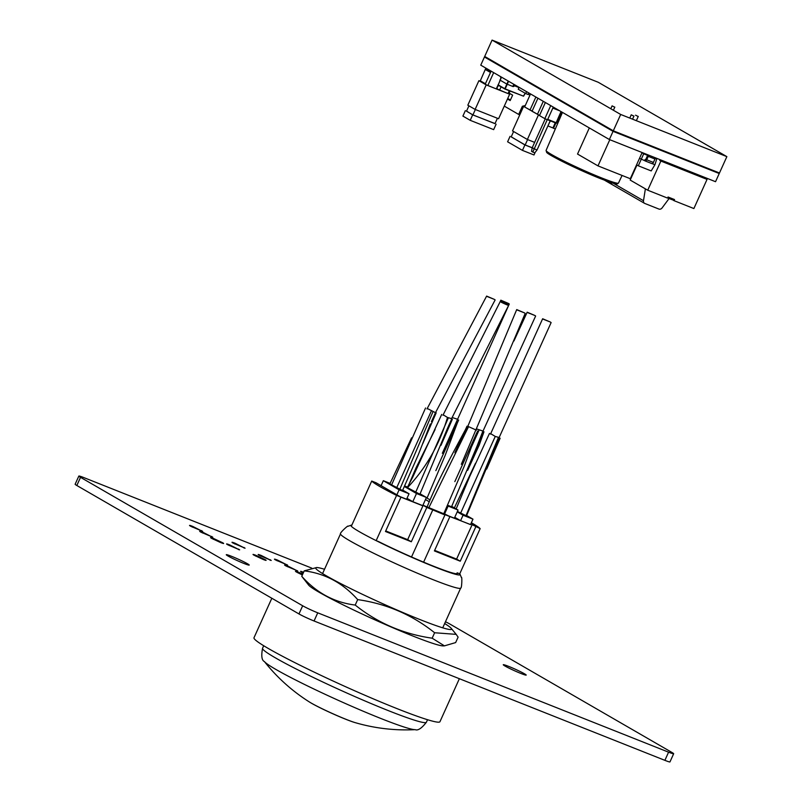 <?xml version="1.0" encoding="UTF-8"?>
<svg xmlns="http://www.w3.org/2000/svg" width="802" height="802" viewBox="0 0 802 802"><rect width="100%" height="100%" fill="white"/><g stroke="black" fill="none" stroke-linecap="round" stroke-linejoin="round"><path stroke-width="1.2" d="M354.945 722.572A27.418 1.865 -155.7 0 1 345.953 719.344A27.418 1.865 -155.7 0 1 309.562 702.081M457.22 511.846L463.055 515.225L472.979 519.165L466.674 515.516M449.802 516.538L470.543 524.548M454.764 517.3L460.589 520.668L470.513 524.608L472.979 519.165M448.919 516.037L454.363 518.192L458.052 510.022L451.747 506.373M406.985 498.323L412.809 501.691L422.734 505.631L426.423 497.461L420.118 493.811M399.987 496.598L406.584 499.215L409.04 493.771L402.734 490.122M400.87 497.11L422.925 505.861M423.025 504.999L424.448 505.831M471.857 525.3L456.599 559.084L460.258 561.199L434.403 550.924L449.902 516.598L443.897 514.212L444.92 514.974L423.606 562.162M385.722 530.934L407.667 539.646L411.326 541.761L385.471 531.495L400.97 497.16L396.579 495.415L376.158 540.638A59.919 4.08 24.3 0 0 434.754 566.954A59.919 4.08 24.3 0 0 460.057 574.272A59.919 4.08 24.3 0 0 459.726 573.841L457.16 572.818L456.749 573.741M434.654 550.362L456.599 559.084M407.526 487.095L404.729 485.982M404.459 486.553L416.499 493.521L412.809 501.691M416.499 493.521L426.423 497.461M390.073 483.375L383.336 480.699L381.09 485.671M383.336 480.699L399.115 489.822L396.87 494.794M399.115 489.822L409.04 493.771M430.072 499.867L426.323 497.701M425.481 499.556L429.27 501.741M463.055 515.225L460.589 520.668M447.606 505.781L448.128 506.082L444.619 513.841M448.128 506.082L458.052 510.022M351.837 525.12A59.919 4.08 24.3 0 0 351.286 525.16A59.919 4.08 24.3 0 0 351.316 526.272A59.919 4.08 24.3 0 0 376.158 540.638L378.724 541.661A56.922 3.87 24.3 0 0 457.401 573.48A56.922 3.87 24.3 0 0 457.16 572.818M411.326 541.761L426.824 507.435L444.92 514.974M400.97 497.16L376.128 482.804L371.727 481.05A59.919 4.08 24.3 0 0 396.579 495.415M371.727 481.05L351.316 526.272M470.794 523.997L480.147 528.618A59.919 4.08 24.3 0 0 471.355 522.744M480.147 528.618L459.726 573.841M432.819 509.821L411.526 556.969M475.756 526.874L460.258 561.199M426.824 507.435L423.165 505.32L443.556 513.681M443.857 513.541L449.902 516.598M423.165 505.32L407.667 539.646M264.409 661.57A180.51 180.51 0 0 0 309.271 701.9A28.01 1.905 24.3 0 0 346.274 719.424A28.01 1.905 24.3 0 0 355.276 722.662A180.51 180.51 0 0 0 415.195 729.65L415.195 729.65A83.438 5.674 -155.7 0 1 380.81 718.462A83.438 5.674 -155.7 0 1 264.409 661.57L264.409 661.57C261.753 660.347 261.131 655.926 262.555 648.277A89.884 6.115 24.3 0 0 303.858 672.848A89.884 6.115 24.3 0 0 388.318 710.612A89.884 6.115 24.3 0 0 426.393 722.251L427.536 719.715M324.519 569.27A74.506 5.063 24.3 0 0 316.64 567.545A74.506 5.063 24.3 0 0 317.341 570.011A74.506 5.063 24.3 0 0 394.694 608.999A74.506 5.063 24.3 0 0 451.175 628.297A74.506 5.063 24.3 0 0 449.902 627.094A74.506 5.063 24.3 0 0 444.669 623.525M316.64 567.545L304.219 570.864C325.031 573.44 342.855 583.024 357.682 599.615C386.414 603.706 412.068 614.753 434.624 632.748L456.168 634.362L458.102 637.129L455.646 642.582L444.428 645.861L432.158 638.192C403.346 634.061 377.692 623.024 355.216 605.059C334.404 602.492 316.589 592.909 301.763 576.317L308.69 585.149A74.506 5.063 24.3 0 0 309.963 586.352A74.506 5.063 24.3 0 0 378.073 621.269A74.506 5.063 24.3 0 0 443.225 645.901L444.428 645.861M357.682 599.615L355.216 605.059M434.624 632.748L432.158 638.192M304.219 570.864L301.763 576.317M543.315 319.256L550.453 322.083L542.643 318.755L490.493 434.123M498.964 437.942L551.124 322.584L550.453 322.083M501.461 302.344C507.265 305.101 509.26 305.833 507.425 304.539C501.621 301.773 499.626 301.041 501.461 302.344L500.237 301.542L442.945 415.266M451.376 419.025L508.648 305.341L507.425 304.539M487.275 296.58L494.483 299.447L486.624 296.088L426.985 408.96M427.225 408.449L435.476 412.689L495.135 299.938L494.483 299.447M527.826 312.69L534.984 315.537L527.175 312.199L513.932 340.98M482.814 431.526L535.636 316.028L534.984 315.537M501.471 300.68C506.774 303.316 509.16 304.269 508.628 303.517L500.819 300.189L500.057 301.883M442.323 453.3L509.28 304.008L508.628 303.517M517.37 310.073L524.538 312.91L516.719 309.582L464.318 434.664M461.32 464.288L525.19 313.402L524.538 312.91M467.937 426.373L476.418 430.153M443.175 414.794L447.486 417.461L451.566 418.634M407.366 487.626L419.907 494.243L447.837 427.526M448.168 426.784L451.636 419.115M448.368 417.842L415.586 492.468M407.406 487.736C426.203 467.787 439.566 444.368 447.486 417.461M431.426 421.662L435.476 412.689L436.198 412.809L435.656 412.358M411.576 437.832L389.852 483.917L402.524 490.553L418.323 454.694L430.393 423.947M432.99 411.757L399.707 489.481M396.639 487.867L431.326 411.045M391.577 484.949L425.551 407.997M457.651 419.286L452.107 417.481M499.165 437.511L495.265 436.438L490.694 433.681M466.293 515.816L457.411 511.435M460.569 513.26L495.265 436.438M498.323 437.712L465.952 515.786M456.158 508.929L469.792 476.308L489.481 433.401M495.446 446.894L499.415 438.092M483.005 431.085L476.909 429.02M451.366 506.674L447.817 505.34M471.716 446.393L479.105 430.022M482.744 431.496L470.142 463.847M470.944 462.132L483.255 431.676M271.828 598.252L253.993 637.75A102.014 6.937 24.3 0 0 376.639 700.266A102.014 6.937 24.3 0 0 439.947 721.72L459.366 678.713M726.863 156.631L719.474 172.981L613.299 130.806L613.059 131.348L719.234 173.523L719.474 172.981L715.544 181.703L609.37 139.528L613.299 130.806L484.699 56.451L492.077 40.1L598.252 82.275L726.863 156.631L620.688 114.465L492.077 40.1M609.37 139.528L480.759 65.162L484.699 56.451L613.299 130.806L620.688 114.465M510.473 99.919L507.696 98.536M510.042 91.087L509.13 93.102L512.638 95.137L510.172 100.581L507.476 99.027M555.205 122.917L552.939 127.929L548.027 125.984M504.278 106.105L518.673 114.425L522.363 106.255L525.28 105.523M547.856 126.024L550.292 120.962M555.826 123.167L553.52 128.27L552.939 127.929M519.766 114.856L518.673 114.425M555.325 128.982L553.52 128.27M523.455 106.686L522.363 106.255M645.379 188.861L643.495 200.721A2.997 2.476 -60 0 0 644.567 203.347A2.997 2.476 -60 0 0 644.838 203.477L658.933 209.071A2.997 2.476 -60 0 0 662.081 207.939L669.048 198.585M611.304 182.625A2.997 2.476 120 0 0 612.417 184.751A2.997 2.476 -60 0 1 611.304 182.625M612.688 184.881A2.997 2.476 -60 0 1 612.417 184.751L644.567 203.347M491.045 71.117L490.443 72.451L485.32 69.483L490.804 71.659M498.523 85.363L496.288 88.912L485.922 84.661L480.097 81.293L485.862 68.12M509.801 90.997L508.017 93.573L496.809 88.832M508.017 93.573L509.27 90.786M499.556 90.205L501.08 86.837M497.14 88.421L497.641 89.313M496.288 88.912L498.343 84.37M487.827 85.553L493.671 72.631M480.167 80.731L485.41 83.759L491.105 71.147M485.41 83.759L485.922 84.661M485.32 69.483L485.922 68.15M553.37 107.147L552.929 108.12L559.726 110.826M553.119 107.699L555.756 108.531M532.147 111.067L524.628 106.987L530.513 93.934M538.443 114.967L527.375 139.488L512.518 130.906L523.596 106.385L539.546 115.408L532.047 111.277L537.942 98.225M561.52 111.859L556.377 123.247L544.829 118.666L539.475 115.568L545.37 102.516M544.829 118.666L550.723 105.613M555.946 123.217L561.019 111.568M556.017 122.656L547.746 119.368L553.28 107.097M546.743 119.558L547.746 119.368M537.41 114.375L543.295 101.323M529.982 110.074L535.876 97.032M545.25 118.856L532.227 147.698L534.102 148.781L537.049 149.954L550.162 120.922M537.049 149.954L534.774 152.851L532.799 152.069L547.215 119.739M532.799 152.069L531.546 151.347L532.227 147.698M633.329 115.849L631.234 114.816L633.329 115.849M614.182 106.907L612.086 105.864L614.182 106.907M637.64 116.22L635.535 115.177L637.64 116.22M642.131 152.54L630.302 178.716L597.991 165.884L577.53 154.054L589.32 127.939M609.811 139.698L597.991 165.884M672.206 198.645L671.775 199.598L667.645 197.924M636.978 165.022L630.182 180.069L647.725 190.214L667.575 198.094L668.066 197.001L674.522 199.568L674.031 200.66L693.88 208.55L707.043 179.397L702.101 177.182L702.412 176.48M647.725 190.214L660.878 161.062L707.043 179.397M660.878 161.062L659.715 160.38L659.725 159.528M671.865 199.417L674.031 200.66M702.632 177.402L698.903 176.019L698.562 175.137A1.203 0.672 111.7 0 1 698.642 174.986M698.903 176.019L699.143 175.478L702.101 177.182M705.79 178.656L706.111 177.954M698.492 175.788L688.748 171.989L688.407 171.107A1.203 0.672 111.7 0 1 688.487 170.946M688.748 171.989L688.988 171.448L691.946 173.152L692.256 172.45M695.956 173.914L695.635 174.615L691.946 173.152M682.322 169.332L678.592 167.959L678.251 167.067A1.203 0.672 111.7 0 1 678.332 166.916M678.592 167.959L678.833 167.407L681.79 169.112L682.101 168.42M685.79 169.884L685.479 170.585L681.79 169.112M667.555 163.458L663.815 162.084L663.475 161.202A1.203 0.672 111.7 0 1 663.555 161.052M663.815 162.084L664.066 161.543L667.013 163.247L667.334 162.545M671.023 164.019L670.703 164.721L667.013 163.247M557.099 121.643L558.282 122.115M562.162 112.23L561.721 114.135M560.568 113.954L561.58 111.889M560.007 115.197A1.794 1.002 -68.3 0 0 561.37 113.994M652.176 163.648L654.933 164.741L656.738 158.986L655.214 158.104M636.587 164.801L638.312 165.793L643.695 153.804L647.725 155.408M655.174 158.365L656.738 158.986M639.515 158.335L644.668 160.661L645.109 159.548L645.64 159.849M645.811 159.829L645.109 159.548M642.121 152.55L644.497 153.493M643.695 153.804L642.001 152.821M638.312 165.793L651.194 170.916L654.933 164.741M655.224 157.743A1.794 1.002 111.7 0 1 654.963 159.017L653.409 162.445A1.794 1.002 111.7 0 1 651.866 163.608L645.179 160.951A1.794 1.002 -68.3 0 1 645.099 160.921L644.668 160.661M651.866 163.608A1.794 1.002 111.7 0 1 651.795 163.578L645.259 160.981M654.963 159.017L648.267 156.36L646.713 159.788L653.409 162.445M648.267 156.36A1.794 1.002 -68.3 0 0 648.537 155.087M645.62 159.839L647.635 155.307L644.437 153.453M645.179 160.951A1.794 1.002 -68.3 0 0 646.713 159.788M513.621 84.852L512.699 86.426L506.784 84.05L499.846 79.999M500.638 78.456L500.779 77.553A0.902 0.501 111.7 0 0 500.588 76.882L500.017 76.3M514.162 84.481L514.062 84.601A0.902 0.501 111.7 0 1 513.47 84.822L513.551 84.852M512.699 86.426L512.739 86.456A2.697 1.504 -68.3 0 0 512.849 86.506A2.697 1.504 -68.3 0 0 514.513 85.794L518.994 87.568M515.465 85.233L514.513 85.794M530.012 95.057L528.117 94.305M519.105 87.338L518.242 89.233L525.731 93.563L528.037 94.486L528.749 92.912M526.583 91.659L525.731 93.563M475.125 109.423L486.202 84.902L509.651 94.215L498.583 118.736L475.125 109.423L467.817 105.192L478.894 80.681L480.107 81.162M486.202 84.902L478.894 80.681M509.651 94.215L508.488 93.553M497.42 118.275L494.984 123.658L472.919 114.897L466.493 111.177L468.909 105.824M466.523 111.107L472.669 114.866L495.034 123.558M475.355 109.513L472.919 114.897M496.117 124.19L493.661 129.633L470.213 120.32L462.904 116.089L465.36 110.646M470.213 120.32L472.669 114.866M523.596 106.385L524.698 106.826M527.375 139.488L534.633 142.375M532.217 147.758L525.17 144.961L511.195 136.881L513.611 131.528M511.225 136.811L524.909 144.941L532.207 147.829M527.596 139.578L525.17 144.961M524.909 144.941L522.453 150.385L533.992 154.966L535.175 152.35M522.453 150.385L507.606 141.804L510.062 136.35M613.299 130.806L719.474 172.981L613.299 130.806L484.699 56.451L484.448 56.992L613.059 131.348M524.428 673.76A12.581 0.852 24.3 0 0 511.706 667.645A12.581 0.852 24.3 0 0 503.265 664.728A12.581 0.852 24.3 0 0 505.039 666.051A12.581 0.852 24.3 0 0 517.761 672.166A12.581 0.852 24.3 0 0 526.202 675.083A12.581 0.852 24.3 0 0 524.428 673.76M247.447 563.736A12.581 0.852 24.3 0 0 234.725 557.621A12.581 0.852 24.3 0 0 226.284 554.713A12.581 0.852 24.3 0 0 228.059 556.037A12.581 0.852 24.3 0 0 240.78 562.152A12.581 0.852 24.3 0 0 249.221 565.069A12.581 0.852 24.3 0 0 247.447 563.736M664.888 760.346L668.577 752.176A11.98 0.812 24.3 0 0 673.66 753.73L669.971 761.9A11.98 0.812 -155.7 0 1 664.888 760.346L314.053 620.989A11.98 0.812 -155.7 0 1 298.976 613.941L76.832 485.501A11.98 0.812 -155.7 0 1 75.137 484.238L78.837 476.067A11.98 0.812 24.3 0 0 80.521 477.33L76.832 485.501M220.66 542.583C223.768 543.776 224.43 543.826 222.655 542.743L213.643 538.533C210.455 537.3 209.773 537.24 211.578 538.342L220.66 542.583M223.658 543.485L222.655 542.743L222.435 543.245M210.555 537.591L211.578 538.342M202.445 531.355L192.6 526.363C189.412 525.13 188.731 525.069 190.555 526.182L202.635 531.325M189.523 525.42L190.555 526.182M212.58 537.21L202.736 532.217C199.568 531.004 198.886 530.944 200.7 532.047L212.771 537.18M199.678 531.295L200.7 532.047M239.487 549.871L229.643 544.879C226.455 543.656 225.773 543.596 227.578 544.698L239.668 549.841M226.555 543.946L227.578 544.698M263.116 559.445C266.224 560.638 266.896 560.698 265.111 559.606L256.099 555.395C252.921 554.162 252.229 554.102 254.044 555.205L263.116 559.445M266.114 560.347L265.111 559.606L264.891 560.107M253.011 554.453L254.044 555.205M244.901 548.217L235.066 543.225C231.878 542.002 231.187 541.941 233.011 543.044L245.091 548.187M231.989 542.292L233.011 543.044M271.036 560.438L261.191 555.445C258.023 554.222 257.342 554.162 259.156 555.265L271.226 560.408M258.134 554.513L259.156 555.265M303.647 572.307C300.479 571.084 299.798 571.024 301.612 572.137L303.256 573.019M300.59 571.375L301.612 572.137M297.502 570.944L287.647 565.951C284.479 564.728 283.798 564.668 285.612 565.781L297.682 570.914M284.6 565.019L285.612 565.781M287.357 565.079L277.522 560.097C274.334 558.864 273.652 558.804 275.467 559.916L287.547 565.049M274.444 559.154L275.467 559.916M302.775 574.072L298.565 572.257C295.377 571.024 294.685 570.964 296.499 572.067L302.374 574.964M295.477 571.315L296.499 572.067M78.837 476.067A11.98 0.812 24.3 0 1 83.909 477.621L311.737 568.107M298.976 613.941L302.665 605.771L80.521 477.33M302.665 605.771A11.98 0.812 24.3 0 0 317.742 612.818L314.053 620.989M668.577 752.176L317.742 612.818M673.66 753.73A11.98 0.812 24.3 0 0 671.966 752.466L449.822 624.016A11.98 0.812 24.3 0 0 445.471 621.74M298.224 572.999L298.565 572.257M277.181 560.839L277.522 560.097M287.317 566.693L287.647 565.951M260.861 556.187L261.191 555.445M270.003 560.167L270.224 559.666M234.725 543.967L235.066 543.225M243.858 547.946L244.089 547.445M255.768 556.137L256.099 555.395M229.312 545.621L229.643 544.879M238.425 549.601L238.655 549.099M202.405 532.959L202.736 532.217M211.548 536.949L211.768 536.448M192.269 527.104L192.6 526.363M201.402 531.084L201.633 530.583M213.312 539.265L213.643 538.533M322.574 573.58L340.529 533.831A65.914 4.481 24.3 0 0 370.815 551.846A65.914 4.481 24.3 0 0 432.749 579.545A65.914 4.481 24.3 0 0 460.679 588.077C461.932 588.578 462.142 575.826 461.431 577.59L460.057 574.272M428.779 507.816L468.338 427.085M613.239 183.227L643.495 200.721M601.65 177.944A39.699 2.697 24.3 0 0 618.472 183.087L617.42 183.889C615.705 183.137 621.73 186.696 600.638 178.696C579.024 170.214 547.285 154.515 546.603 152.28L546.092 150.405A39.699 2.697 24.3 0 0 564.357 161.272A39.699 2.697 24.3 0 0 601.65 177.944M600.588 178.676A38.506 2.617 -155.7 0 1 562.102 161.342A38.506 2.617 -155.7 0 1 547.295 151.789M659.715 160.38L663.404 161.854M667.535 163.488L678.181 167.718M682.312 169.362L688.337 171.748M702.622 177.422L705.88 178.716M659.665 159.668L663.485 161.182M670.963 164.159L678.261 167.057M685.73 170.024L688.417 171.087M695.885 174.054L698.572 175.117M672.647 198.826L672.276 199.648M561.069 115.638L559.996 115.217L561.069 115.648M508.578 81.253L505.18 88.892L523.415 96.14L525.17 93.243M525.24 93.283L523.536 96.19L525.29 93.313M501.491 77.152L498.222 84.912L504.809 88.721L508.227 81.042M504.939 89.062L523.536 96.19L504.919 89.062L498.343 85.253L504.869 89.032M498.222 84.912L501.44 77.122M340.529 533.831C339.316 533.22 348.75 524.618 347.898 526.323L351.286 525.16M442.724 627.826L460.679 588.077M262.555 648.277L263.698 645.74M415.195 729.65C417.862 730.843 421.601 728.376 426.393 722.251M451.175 628.297L456.168 634.362M443.727 513.811L464.157 466.423L476.619 433.19L454.834 481.621L477.661 431.005M455.245 452.067L465.972 428.649C454.784 449.601 437.732 480.518 427.155 506.844M467.015 426.193L454.914 452.709M452.358 419.235L440.98 445.361M408.83 484.669L416.068 467.787L435.085 429.541M407.236 487.606L412.719 477.18L441.702 414.423M436.198 412.809L422.784 443.636M427.035 498.112L445.19 455.356L457.621 422.203L435.837 470.634L458.664 420.017M466.463 515.947L495.065 447.737M454.373 507.897L475.516 463.225M486.684 469.1L500.137 438.213M478.333 443.075L451.536 506.804M467.666 470.323L479.275 444.94L483.977 431.787M604.638 180.26L612.417 184.751M546.092 150.405L562.463 112.4M618.472 183.087L622.081 175.448M631.234 114.816L629.77 118.074M612.086 105.864L610.793 108.741M638.272 116.41L636.347 120.681M614.823 107.097L613.4 110.245M633.971 116.049L632.557 119.177"/></g></svg>
